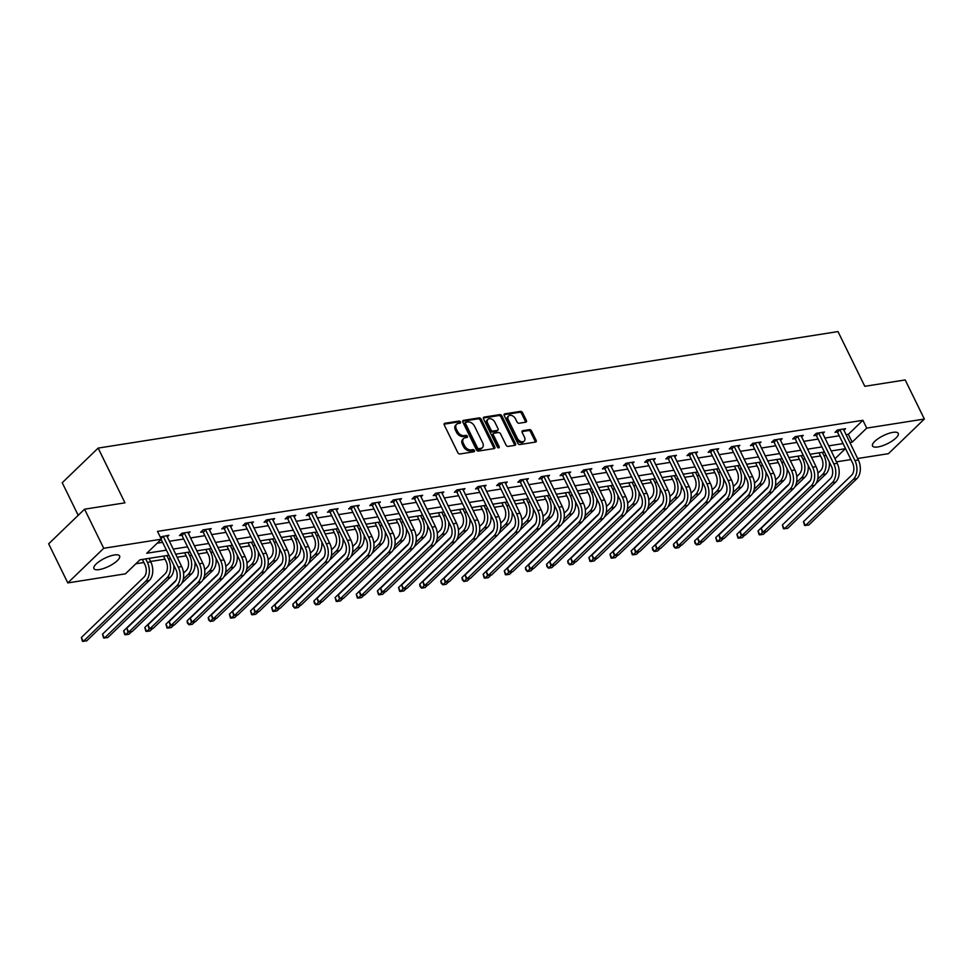 <?xml version="1.0" encoding="UTF-8"?>
<svg xmlns="http://www.w3.org/2000/svg" width="973" height="973" viewBox="0 0 973 973"><rect width="100%" height="100%" fill="white"/><g stroke="black" fill="none" stroke-linecap="round" stroke-linejoin="round"><path stroke-width="1.46" d="M460.46 421.978A1.265 0.851 46.1 0 0 459.001 421.054L444.868 423.279A1.8 1.216 46.1 0 0 444.284 425.019L457.821 452.652A1.8 1.216 46.1 0 0 459.901 453.977L474.046 451.752A1.265 0.851 46.1 0 0 472.987 449.599L471.163 449.891A5.765 3.904 46.1 0 1 464.498 445.646L463.367 443.347A5.765 3.904 46.1 0 1 463.622 438.531A5.765 3.904 46.1 0 1 465.216 437.765L467.052 437.473A1.265 0.851 46.1 0 0 465.994 435.332L464.17 435.612A5.765 3.904 46.1 0 1 457.505 431.38L456.373 429.069A5.765 3.904 46.1 0 1 456.629 424.252A5.765 3.904 46.1 0 1 458.222 423.486L460.059 423.206A1.265 0.851 46.1 0 0 460.46 421.978M459.609 423.267A1.265 0.851 46.1 0 0 458.028 421.99L444.089 424.179M473.596 451.825A1.265 0.851 46.1 0 0 472.014 450.535L470.19 450.827L471.163 449.891M466.602 437.546A1.265 0.851 46.1 0 0 465.021 436.269L463.197 436.549L464.17 435.612M877.804 446.96A14.315 4.512 -26.1 0 1 872.526 445.962A14.315 4.512 -26.1 0 1 878.57 438.373A14.315 4.512 -26.1 0 1 892.946 432.365A14.315 4.512 -26.1 0 1 898.237 433.362A14.315 4.512 -26.1 0 1 892.192 440.964A14.315 4.512 -26.1 0 1 877.804 446.96M99.197 569.594A14.315 4.512 -26.1 0 1 93.919 568.585A14.315 4.512 -26.1 0 1 99.964 560.995A14.315 4.512 -26.1 0 1 114.352 554.987A14.315 4.512 -26.1 0 1 119.63 555.997A14.315 4.512 -26.1 0 1 113.586 563.586A14.315 4.512 -26.1 0 1 99.197 569.594M525.809 422.185A1.8 1.216 46.1 0 0 526.381 420.445L522.586 412.686A1.8 1.216 46.1 0 0 520.506 411.372L504.805 413.841A1.8 1.216 46.1 0 0 504.221 415.58L517.758 443.214A1.8 1.216 46.1 0 0 519.837 444.539L535.539 442.07A1.8 1.216 46.1 0 0 536.123 440.319L531.538 430.954A1.8 1.216 46.1 0 0 529.458 429.628L522.732 430.686A1.8 1.216 46.1 0 0 522.16 432.438L524.435 437.084A4.816 3.272 46.1 0 1 524.216 441.11A4.816 3.272 46.1 0 1 517.308 438.203L508.405 420.008A4.816 3.272 46.1 0 1 508.611 415.982A4.816 3.272 46.1 0 1 515.52 418.889L517.004 421.917A1.8 1.216 46.1 0 0 519.083 423.243L525.809 422.185M168.901 555.242L139.978 559.803L125.408 573.839L67.806 582.912L48.65 543.822L84.566 509.195L124.97 502.834L98.151 448.091L837.996 331.574L864.802 386.305L905.194 379.944L924.35 419.035L888.434 453.673L857.627 458.514M84.566 509.195L103.722 548.286L161.336 539.212L146.765 553.248L166.407 550.159M845.963 434.712L848.347 434.335L862.905 420.3L157.504 531.392L161.336 539.212M862.905 420.3L866.736 428.108L924.35 419.035M481.209 419.205A1.8 1.216 46.1 0 0 479.13 417.879L463.428 420.36A1.8 1.216 46.1 0 0 462.844 422.1L476.381 449.733A1.8 1.216 46.1 0 0 478.461 451.058L494.162 448.577A1.8 1.216 46.1 0 0 494.746 446.838L481.209 419.205L480.236 420.141A1.8 1.216 46.1 0 0 478.157 418.816L462.649 421.26M484.116 417.101L499.818 414.62A1.8 1.216 46.1 0 1 501.898 415.945L515.435 443.579A1.8 1.216 46.1 0 1 514.851 445.33L508.137 446.388A1.8 1.216 46.1 0 1 506.057 445.062L500.56 433.849A1.8 1.216 46.1 0 0 498.48 432.523L494.029 433.228A1.8 1.216 46.1 0 0 493.445 434.967L499.161 446.643A1.265 0.851 46.1 0 1 497.3 446.935L483.532 418.84A1.8 1.216 46.1 0 1 484.116 417.101L483.362 417.831M98.151 448.091L62.236 482.73L78.205 515.325M157.212 543.177L162.576 542.338M169.29 541.28L183.727 539.006M190.428 537.947L204.877 535.673M211.579 534.627L226.016 532.353M232.729 531.294L247.166 529.02M253.868 527.962L268.305 525.688M275.018 524.629L289.455 522.355M296.157 521.297L310.606 519.023M317.307 517.964L331.744 515.69M338.458 514.644L352.895 512.37M359.596 511.311L374.046 509.037M380.747 507.979L395.184 505.705M401.898 504.646L416.335 502.372M423.036 501.314L437.473 499.04M444.187 497.981L458.624 495.707M465.325 494.661L479.774 492.387M486.476 491.329L500.913 489.054M507.626 487.996L522.063 485.722M528.765 484.663L543.214 482.389M549.915 481.331L564.352 479.057M571.066 478.011L585.503 475.736M592.204 474.678L606.641 472.404M613.355 471.346L627.792 469.071M634.493 468.013L648.942 465.739M655.644 464.68L670.081 462.406M676.794 461.348L691.231 459.074M697.933 458.028L712.37 455.753M719.083 454.695L733.52 452.421M740.222 451.363L754.671 449.088M761.373 448.03L775.809 445.756M782.523 444.697L796.96 442.423M803.662 441.365L818.111 439.091M824.812 438.045L839.249 435.77M160.265 537.035L168.901 535.272L167.161 536.95M188.312 533.618L190.039 531.939L181.915 533.228L179.482 535.564L181.683 535.223M209.45 530.285L211.19 528.619L203.053 529.896L200.633 532.231L202.834 531.89M230.601 526.952L232.34 525.286L224.204 526.563L221.771 528.898L223.972 528.558M251.752 523.632L253.479 521.954L245.354 523.231L242.922 525.578L245.123 525.225M272.89 520.3L274.629 518.621L266.493 519.898L264.072 522.246L266.274 521.893M294.041 516.967L295.78 515.289L287.643 516.578L285.211 518.913L287.412 518.573M315.179 513.635L316.918 511.956L308.782 513.245L306.361 515.581L308.563 515.24M336.33 510.302L338.069 508.636L329.932 509.913L327.512 512.248L329.701 511.907M357.48 506.969L359.207 505.303L351.083 506.58L348.65 508.928L350.852 508.575M378.619 503.649L380.358 501.971L372.221 503.248L369.801 505.595L372.002 505.242M399.769 500.317L401.508 498.638L393.372 499.927L390.939 502.263L393.141 501.91M420.92 496.984L422.647 495.306L414.522 496.595L412.09 498.93L414.291 498.59M442.058 493.652L443.797 491.985L435.661 493.262L433.24 495.598L435.442 495.257M463.209 490.319L464.948 488.653L456.811 489.93L454.379 492.265L456.58 491.924M484.347 486.986L486.086 485.32L477.95 486.597L475.529 488.945L477.731 488.592M505.498 483.666L507.237 481.988L499.1 483.265L496.68 485.612L498.869 485.259M526.648 480.334L528.375 478.655L520.251 479.944L517.818 482.28L520.02 481.927M547.787 477.001L549.526 475.323L541.389 476.612L538.969 478.947L541.17 478.607M568.937 473.669L570.677 472.002L562.54 473.279L560.107 475.615L562.309 475.274M590.088 470.336L591.815 468.67L583.691 469.947L581.258 472.282L583.459 471.941M611.226 467.016L612.966 465.337L604.829 466.614L602.409 468.962L604.61 468.609M632.377 463.683L634.104 462.005L625.98 463.282L623.547 465.629L625.748 465.276M653.515 460.351L655.255 458.672L647.118 459.961L644.698 462.297L646.899 461.956M674.666 457.018L676.405 455.34L668.269 456.629L665.836 458.964L668.037 458.624M695.817 453.686L697.544 452.019L689.419 453.296L686.987 455.632L689.188 455.291M716.955 450.353L718.694 448.687L710.558 449.964L708.137 452.311L710.339 451.959M738.106 447.033L739.845 445.354L731.708 446.631L729.276 448.979L731.477 448.626M759.256 443.7L760.983 442.022L752.859 443.311L750.426 445.646L752.628 445.293M780.395 440.368L782.134 438.689L773.997 439.978L771.577 442.314L773.766 441.973M801.545 437.035L803.272 435.369L795.148 436.646L792.715 438.981L794.917 438.641M822.684 433.703L824.423 432.036L816.286 433.313L813.866 435.649L816.067 435.308M843.834 430.37L845.573 428.704L837.437 429.981L835.004 432.328L837.206 431.976M135.855 563.768L143.87 562.503M150.584 561.457L165.021 559.183M177.122 557.274L186.171 555.851M198.261 553.941L207.31 552.518M219.412 550.609L228.46 549.186M240.562 547.288L249.611 545.853M261.701 543.956L270.749 542.533M282.851 540.623L291.9 539.2M304.002 537.291L313.038 535.868M325.14 533.958L334.189 532.535M346.291 530.626L355.34 529.203M367.429 527.305L376.478 525.87M388.58 523.973L397.629 522.55M409.73 520.64L418.767 519.217M430.869 517.308L439.918 515.885M452.019 513.975L461.068 512.552M473.17 510.643L482.207 509.22M494.308 507.322L503.357 505.887M515.459 503.99L524.508 502.567M536.597 500.657L545.646 499.234M557.748 497.325L566.797 495.902M578.899 493.992L587.935 492.569M600.037 490.672L609.086 489.237M621.188 487.339L630.236 485.916M642.326 484.007L651.375 482.584M663.477 480.674L672.525 479.251M684.627 477.342L693.676 475.919M705.766 474.009L714.814 472.586M726.916 470.689L735.965 469.254M748.067 467.356L757.103 465.933M769.205 464.024L778.254 462.601M790.356 460.691L799.405 459.268M811.494 457.359L820.543 455.936M67.806 582.912L103.722 548.286M850.913 459.572L836.476 461.847M834.956 458.757L845.379 448.699L831.137 450.949M824.423 452.007L809.986 454.282M803.284 455.34L788.848 457.602M782.134 458.66L767.697 460.934M760.995 461.993L746.546 464.267M739.845 465.325L725.408 467.599M718.694 468.658L704.257 470.932M697.556 471.99L683.107 474.265M676.405 475.311L661.968 477.585M655.255 478.643L640.818 480.917M634.116 481.976L619.679 484.25M612.966 485.308L598.529 487.582M591.827 488.641L577.378 490.915M570.677 491.973L556.24 494.248M549.526 495.293L535.089 497.568M528.388 498.626L513.951 500.9M507.237 501.959L492.8 504.233M486.099 505.291L471.65 507.565M464.948 508.624L450.511 510.898M443.797 511.956L429.361 514.218M422.659 515.276L408.21 517.551M401.508 518.609L387.072 520.883M380.358 521.942L365.921 524.216M359.219 525.274L344.783 527.548M338.069 528.607L323.632 530.881M316.93 531.927L302.481 534.201M295.78 535.259L281.343 537.534M274.629 538.592L260.192 540.866M253.491 541.925L239.042 544.199M232.34 545.257L217.903 547.531M211.19 548.59L196.753 550.864M190.051 551.91L175.614 554.184M849.794 442.533L852.178 442.156L866.736 428.108M173.121 549.1L187.558 546.826M194.259 545.768L208.709 543.493M215.41 542.435L229.847 540.161M236.561 539.115L250.998 536.841M257.699 535.782L272.136 533.508M278.85 532.45L293.287 530.176M299.988 529.117L314.437 526.843M321.139 525.785L335.576 523.51M342.289 522.452L356.726 520.178M363.428 519.132L377.865 516.858M384.578 515.799L399.015 513.525M405.717 512.467L420.166 510.193M426.867 509.134L441.304 506.86M448.018 505.802L462.455 503.528M469.156 502.469L483.605 500.207M490.307 499.149L504.744 496.875M511.457 495.816L525.894 493.542M532.596 492.484L547.033 490.21M553.746 489.151L568.183 486.877M574.885 485.819L589.334 483.545M596.035 482.499L610.472 480.224M617.186 479.166L631.623 476.892M638.324 475.833L652.774 473.559M659.475 472.501L673.912 470.227M680.626 469.168L695.063 466.894M701.764 465.836L716.201 463.562M722.915 462.516L737.352 460.241M744.053 459.183L758.502 456.909M765.204 455.851L779.641 453.576M786.354 452.518L800.791 450.244M807.493 449.185L821.942 446.911M828.643 445.853L843.08 443.591M848.347 434.335L852.178 442.156M456.629 424.252L455.656 425.189A5.765 3.904 46.1 0 0 455.4 430.005L456.373 429.069M463.197 436.549A5.765 3.904 46.1 0 1 456.532 432.316L455.4 430.005M463.622 438.531L462.649 439.468A5.765 3.904 46.1 0 0 462.394 444.284L463.367 443.347M470.19 450.827A5.765 3.904 46.1 0 1 463.525 446.583L462.394 444.284M493.968 448.614A1.8 1.216 46.1 0 0 493.773 447.775L480.236 420.141M465.945 422.27A1.265 0.851 46.1 0 0 465.532 423.498L477.415 447.75A1.265 0.851 46.1 0 0 478.874 448.675L480.808 448.371A5.765 3.904 46.1 0 0 482.401 447.604A5.765 3.904 46.1 0 0 482.657 442.788L474.532 426.21A5.765 3.904 46.1 0 0 467.867 421.966L465.945 422.27M464.972 423.206A1.265 0.851 46.1 0 0 464.571 424.435L465.532 423.498M482.401 447.604L481.428 448.541A5.765 3.904 46.1 0 1 479.835 449.307L477.901 449.611A1.265 0.851 46.1 0 1 476.442 448.687L464.571 424.435M483.338 418.001L498.845 415.556L499.818 414.62M514.656 445.354A1.8 1.216 46.1 0 0 514.462 444.515L500.925 416.882A1.8 1.216 46.1 0 0 498.845 415.556M493.056 434.165A1.8 1.216 46.1 0 0 492.472 435.904L498.188 447.58L499.161 446.643M494.868 422.221A4.816 3.272 46.1 0 0 487.959 419.314A4.816 3.272 46.1 0 0 487.753 423.34L490.891 429.75A1.8 1.216 46.1 0 0 492.97 431.075L497.422 430.382A1.8 1.216 46.1 0 0 498.006 428.631L494.868 422.221M487.959 419.314L486.999 420.251A4.816 3.272 46.1 0 0 486.78 424.277L487.753 423.34M497.921 430.139L496.96 431.075A1.8 1.216 46.1 0 1 496.461 431.319L491.997 432.012A1.8 1.216 46.1 0 1 489.918 430.686L486.78 424.277M508.611 415.982L507.651 416.918A4.816 3.272 46.1 0 0 507.432 420.944L508.405 420.008M524.216 441.11L523.243 442.046A4.816 3.272 46.1 0 1 516.335 439.139L507.432 420.944M535.345 442.095A1.8 1.216 46.1 0 0 535.15 441.256L530.565 431.89A1.8 1.216 46.1 0 0 528.485 430.565L521.954 431.598M525.615 422.221A1.8 1.216 46.1 0 0 525.408 421.382L521.613 413.622A1.8 1.216 46.1 0 0 519.533 412.297L504.026 414.741M142.362 559.426L144.953 564.693A9.171 6.093 81 0 1 143.919 577.196L81.355 637.51L83.264 641.426L145.841 581.112A13.756 9.134 -99 0 0 147.373 562.358L145.682 558.903M81.355 637.51L82.45 641.304L86.658 640.891L149.234 580.577A13.756 9.134 -99 0 0 150.766 561.822L149.076 558.368M162.965 536.208L161.141 538.823M161.141 539.395L175.858 569.436A9.171 6.093 81 0 1 174.836 581.939L126.818 628.217L128.74 632.122L176.745 585.843A13.756 9.134 -99 0 0 178.278 567.101L163.379 536.67M126.818 628.217L127.913 632.012L132.133 631.586L180.139 585.308A13.756 9.134 -99 0 0 181.671 566.566L166.699 535.624M163.513 556.094L166.091 561.372A9.171 6.093 81 0 1 165.069 573.863L102.493 634.189L104.415 638.093L166.991 577.78A13.756 9.134 -99 0 0 168.524 559.025L166.833 555.571M166.991 577.78L170.372 577.244L107.808 637.558L103.588 637.972L102.493 634.189M170.372 577.244A13.756 9.134 -99 0 0 173.802 565.24M184.651 552.761L187.242 558.04A9.171 6.093 81 0 1 186.22 570.531L183.544 573.109M183.289 579.117L188.13 574.447A13.756 9.134 -99 0 0 189.662 555.692L187.971 552.238M176.004 580.382L123.644 630.857L125.566 634.761L128.351 632.073M131.598 631.672L128.947 634.226L125.566 634.761L124.739 634.651L123.644 630.857M181.598 583.472L191.523 573.912A13.756 9.134 -99 0 0 194.953 561.908M184.116 532.876L182.097 535.685L197.008 566.104A9.171 6.093 81 0 1 195.974 578.607L147.969 624.885L149.891 628.789L197.896 582.511A13.756 9.134 -99 0 0 199.429 563.768L184.529 533.338M147.969 624.885L149.064 628.68L153.272 628.266L201.277 581.976A13.756 9.134 -99 0 0 202.822 563.233L187.85 532.292M182.097 535.685L180.832 534.262M205.254 529.543L205.668 530.017L203.248 532.353L218.147 562.771A9.171 6.093 81 0 1 217.125 575.274L169.12 621.552L171.029 625.469L219.034 579.19A13.756 9.134 -99 0 0 220.579 560.436L205.668 530.017M169.12 621.552L170.214 625.347L174.422 624.934L222.428 578.655A13.756 9.134 -99 0 0 223.96 559.901L208.988 528.959M203.248 532.353L201.983 530.93M205.802 549.429L208.38 554.707A9.171 6.093 81 0 1 207.358 567.21L204.695 569.777M204.427 575.785L209.28 571.115A13.756 9.134 -99 0 0 210.813 552.372L209.122 548.906M197.142 577.05L144.795 627.524L146.704 631.428L149.501 628.74M152.749 628.339L150.097 630.905L146.704 631.428L145.889 631.319L144.795 627.524M202.749 580.139L212.661 570.579A13.756 9.134 -99 0 0 216.091 558.587M226.952 546.108L229.531 551.375A9.171 6.093 81 0 1 228.509 563.878L225.833 566.456M225.578 572.452L230.419 567.782A13.756 9.134 -99 0 0 231.963 549.04L230.26 545.585M218.293 573.729L165.933 624.192L167.855 628.108L170.64 625.408M173.887 625.019L171.236 627.573L167.855 628.108L167.028 627.986L165.933 624.192M223.899 576.807L233.812 567.247A13.756 9.134 -99 0 0 237.242 555.255M248.091 542.776L250.681 548.042A9.171 6.093 81 0 1 249.66 560.545L246.984 563.124M246.716 569.132L251.569 564.449A13.756 9.134 -99 0 0 253.102 545.707L251.411 542.253M239.443 570.397L187.084 620.859L188.993 624.775L191.79 622.075M195.038 621.686L192.386 624.24L188.993 624.775L187.412 623.097L187.084 620.859M245.038 573.486L254.962 563.926A13.756 9.134 -99 0 0 258.38 551.922M226.405 526.223L224.386 529.02L239.297 559.451A9.171 6.093 81 0 1 238.276 571.942L190.258 618.22L192.18 622.136L240.185 575.858A13.756 9.134 -99 0 0 241.718 557.103L226.818 526.685M190.258 618.22L191.353 622.015L195.561 621.601L243.578 575.323A13.756 9.134 -99 0 0 245.111 556.568L230.139 525.627M224.386 529.02L223.133 527.597M247.556 522.89L245.537 525.688L260.436 556.118A9.171 6.093 81 0 1 259.414 568.609L211.409 614.9L213.318 618.804L261.336 572.525A13.756 9.134 -99 0 0 262.868 553.771L247.957 523.352M211.409 614.9L212.503 618.682L216.711 618.269L264.717 571.99A13.756 9.134 -99 0 0 266.261 553.248L251.277 522.294M245.537 525.688L244.272 524.277M268.694 519.558L266.675 522.355L281.586 552.786A9.171 6.093 81 0 1 280.565 565.289L232.559 611.567L234.469 615.471L282.474 569.193A13.756 9.134 -99 0 0 284.019 550.45L269.107 520.02M232.559 611.567L233.654 615.362L237.862 614.936L285.867 568.658A13.756 9.134 -99 0 0 287.4 549.915L272.428 518.974M266.675 522.355L265.422 520.944M269.241 539.443L271.82 544.722A9.171 6.093 81 0 1 270.798 557.213L268.122 559.791M267.867 565.799L272.72 561.129A13.756 9.134 -99 0 0 274.252 542.375L272.562 538.92M260.582 567.064L208.234 617.527L210.144 621.443L212.941 618.743M216.188 618.354L213.537 620.908L210.144 621.443L208.563 619.765L208.234 617.527M266.188 570.154L276.101 560.594A13.756 9.134 -99 0 0 279.531 548.59M289.845 516.225L287.826 519.035L302.737 549.453A9.171 6.093 81 0 1 301.703 561.956L253.698 608.234L255.619 612.139L303.625 565.86A13.756 9.134 -99 0 0 305.157 547.118L290.258 516.687M253.698 608.234L254.792 612.029L259 611.603L307.018 565.325A13.756 9.134 -99 0 0 308.55 546.583L293.578 515.641M287.826 519.035L286.561 517.612M290.392 536.111L292.97 541.389A9.171 6.093 81 0 1 291.949 553.88L289.273 556.459M289.017 562.467L293.858 557.797A13.756 9.134 -99 0 0 295.403 539.042L293.7 535.588M281.732 563.732L229.373 614.206L231.294 618.11L234.079 615.423M237.327 615.021L234.675 617.575L231.294 618.11L230.467 618.001L229.373 614.206M287.327 566.821L297.252 557.261A13.756 9.134 -99 0 0 300.681 545.257M310.983 512.893L308.976 515.702L323.875 546.121A9.171 6.093 81 0 1 322.854 558.624L274.848 604.902L276.758 608.818L324.775 562.528A13.756 9.134 -99 0 0 326.308 543.785L311.396 513.355M274.848 604.902L275.943 608.697L280.151 608.283L328.156 562.005A13.756 9.134 -99 0 0 329.689 543.25L314.717 512.309M308.976 515.702L307.711 514.279M311.53 532.778L314.121 538.057A9.171 6.093 81 0 1 313.087 550.56L310.423 553.126M310.156 559.134L315.009 554.464A13.756 9.134 -99 0 0 316.541 535.722L314.851 532.255M302.871 560.399L250.523 610.874L252.433 614.778L255.23 612.09M258.477 611.689L255.826 614.243L252.433 614.778L251.618 614.668L250.523 610.874M308.477 563.489L318.39 553.929A13.756 9.134 -99 0 0 321.82 541.937M332.134 509.56L332.547 510.034L330.115 512.37L345.026 542.8A9.171 6.093 81 0 1 344.004 555.291L295.987 601.569L297.908 605.486L345.914 559.207A13.756 9.134 -99 0 0 347.446 540.453L332.547 510.034M295.987 601.569L297.081 605.364L301.289 604.951L349.307 558.672A13.756 9.134 -99 0 0 350.839 539.918L335.867 508.976M330.115 512.37L328.862 510.947M332.681 529.446L335.259 534.724A9.171 6.093 81 0 1 334.238 547.227L331.562 549.806M331.306 555.802L336.147 551.132A13.756 9.134 -99 0 0 337.692 532.389L336.001 528.935M324.021 557.067L271.662 607.541L273.583 611.445L276.381 608.757M279.616 608.356L276.964 610.922L273.583 611.445L272.756 611.336L271.662 607.541M329.628 560.156L339.541 550.596A13.756 9.134 -99 0 0 342.97 538.604M353.284 506.24L351.265 509.037L366.164 539.468A9.171 6.093 81 0 1 365.143 551.959L317.137 598.237L319.047 602.153L367.064 555.875A13.756 9.134 -99 0 0 368.597 537.12L353.698 506.702M317.137 598.237L318.232 602.032L322.44 601.618L370.445 555.34A13.756 9.134 -99 0 0 371.99 536.585L357.018 505.644M351.265 509.037L350 507.614M353.819 526.125L356.41 531.392A9.171 6.093 81 0 1 355.388 543.895L352.713 546.473M352.457 552.482L357.298 547.799A13.756 9.134 -99 0 0 358.83 529.057L357.14 525.602M345.172 553.746L292.812 604.209L294.722 608.125L297.519 605.425M300.766 605.036L298.115 607.59L294.722 608.125L293.141 606.434L292.812 604.209M350.767 556.824L360.691 547.264A13.756 9.134 -99 0 0 364.121 535.272M374.423 502.907L372.416 505.705L387.315 536.135A9.171 6.093 81 0 1 386.293 548.638L338.288 594.917L340.197 598.821L388.203 552.542A13.756 9.134 -99 0 0 389.747 533.8L374.836 503.369M338.288 594.917L339.382 598.699L343.591 598.286L391.596 552.007A13.756 9.134 -99 0 0 393.128 533.265L378.156 502.323M372.416 505.705L371.151 504.294M374.97 522.793L377.548 528.059A9.171 6.093 81 0 1 376.527 540.562L373.851 543.141M373.596 549.149L378.448 544.466A13.756 9.134 -99 0 0 379.981 525.724L378.29 522.27M366.31 550.414L313.963 600.876L315.872 604.792L318.67 602.092M321.917 601.703L319.266 604.257L315.872 604.792L314.291 603.114L313.963 600.876M371.917 553.503L381.83 543.943A13.756 9.134 -99 0 0 385.259 531.939M395.573 499.575L393.554 502.384L408.465 532.803A9.171 6.093 81 0 1 407.444 545.306L359.426 591.584L361.348 595.488L409.353 549.21A13.756 9.134 -99 0 0 410.886 530.467L395.987 500.037M359.426 591.584L360.521 595.379L364.729 594.953L412.747 548.675A13.756 9.134 -99 0 0 414.279 529.932L399.307 498.991M393.554 502.384L392.289 500.961M396.12 519.46L398.699 524.739A9.171 6.093 81 0 1 397.677 537.23L395.002 539.808M394.746 545.817L399.587 541.146A13.756 9.134 -99 0 0 401.131 522.392L399.429 518.937M387.461 547.081L335.101 597.556L337.023 601.46L339.808 598.772M343.055 598.371L340.404 600.925L337.023 601.46L336.196 601.338L335.101 597.556M393.068 550.171L402.98 540.611A13.756 9.134 -99 0 0 406.41 528.607M416.712 496.242L414.705 499.052L429.604 529.47A9.171 6.093 81 0 1 428.582 541.973L380.577 588.251L382.486 592.156L430.504 545.877A13.756 9.134 -99 0 0 432.036 527.135L417.125 496.704M380.577 588.251L381.671 592.046L385.88 591.633L433.885 545.342A13.756 9.134 -99 0 0 435.43 526.6L420.445 495.658M414.705 499.052L413.44 497.629M417.259 516.128L419.849 521.406A9.171 6.093 81 0 1 418.816 533.897L416.152 536.476M415.885 542.484L420.737 537.814A13.756 9.134 -99 0 0 422.27 519.059L420.579 515.605M408.599 543.749L356.252 594.223L358.161 598.127L360.959 595.44M364.206 595.038L361.555 597.592L358.161 598.127L357.346 598.018L356.252 594.223M414.206 546.838L424.131 537.278A13.756 9.134 -99 0 0 427.548 525.274M437.862 492.91L438.276 493.384L435.843 495.719L450.754 526.138A9.171 6.093 81 0 1 449.733 538.641L401.715 584.919L403.637 588.835L451.642 542.545A13.756 9.134 -99 0 0 453.187 523.802L438.276 493.384M401.715 584.919L402.822 588.714L407.03 588.3L455.036 542.022A13.756 9.134 -99 0 0 456.568 523.267L441.596 492.326M435.843 495.719L434.59 494.296M438.409 512.795L440.988 518.074A9.171 6.093 81 0 1 439.966 530.577L437.291 533.143M437.035 539.151L441.888 534.481A13.756 9.134 -99 0 0 443.42 515.739L441.73 512.272M429.75 540.416L377.39 590.891L379.312 594.795L382.109 592.107M385.357 591.706L382.705 594.26L379.312 594.795L378.497 594.685L377.39 590.891M435.357 543.506L445.269 533.946A13.756 9.134 -99 0 0 448.699 521.954M459.013 489.589L456.994 492.387L471.905 522.817A9.171 6.093 81 0 1 470.871 535.308L422.866 581.586L424.787 585.503L472.793 539.224A13.756 9.134 -99 0 0 474.325 520.47L459.426 490.051M422.866 581.586L423.96 585.381L428.169 584.968L476.174 538.689A13.756 9.134 -99 0 0 477.719 519.935L462.747 488.993M456.994 492.387L455.729 490.964M459.548 509.475L462.139 514.741A9.171 6.093 81 0 1 461.117 527.244L458.441 529.823M458.186 535.819L463.026 531.149A13.756 9.134 -99 0 0 464.559 512.406L462.868 508.952M450.9 537.084L398.541 587.558L400.462 591.475L403.248 588.774M406.495 588.385L403.844 590.939L400.462 591.475L399.635 591.353L398.541 587.558M456.495 540.173L466.42 530.613A13.756 9.134 -99 0 0 469.85 518.621M480.151 486.257L478.144 489.054L493.043 519.485A9.171 6.093 81 0 1 492.022 531.976L444.016 578.254L445.926 582.17L493.931 535.892A13.756 9.134 -99 0 0 495.476 517.137L480.565 486.719M444.016 578.254L445.111 582.049L449.319 581.635L497.325 535.357A13.756 9.134 -99 0 0 498.857 516.614L483.885 485.661M478.144 489.054L476.879 487.643M480.698 506.142L483.289 511.409A9.171 6.093 81 0 1 482.255 523.912L479.592 526.49M479.324 532.499L484.177 527.816A13.756 9.134 -99 0 0 485.709 509.074L484.019 505.619M472.039 533.763L419.691 584.226L421.601 588.142L424.398 585.442M427.646 585.053L424.994 587.607L421.601 588.142L420.02 586.464L419.691 584.226M477.646 536.853L487.558 527.281A13.756 9.134 -99 0 0 490.988 515.289M501.302 482.924L499.283 485.722L514.194 516.152A9.171 6.093 81 0 1 513.172 528.655L465.155 574.934L467.076 578.838L515.082 532.559A13.756 9.134 -99 0 0 516.614 513.817L501.715 483.386M465.155 574.934L466.249 578.728L470.458 578.303L518.475 532.024A13.756 9.134 -99 0 0 520.008 513.282L505.036 482.34M499.283 485.722L498.03 484.311M501.849 502.81L504.428 508.076A9.171 6.093 81 0 1 503.406 520.579L500.73 523.158M500.475 529.166L505.315 524.496A13.756 9.134 -99 0 0 506.86 505.741L505.157 502.287M493.189 530.431L440.83 580.893L442.751 584.809L445.549 582.109M448.784 581.72L446.133 584.274L442.751 584.809L441.158 583.131L440.83 580.893M498.796 533.52L508.709 523.961A13.756 9.134 -99 0 0 512.139 511.956M522.452 479.592L520.433 482.401L535.332 512.82A9.171 6.093 81 0 1 534.311 525.323L486.305 571.601L488.215 575.505L536.232 529.227A13.756 9.134 -99 0 0 537.765 510.484L522.854 480.054M486.305 571.601L487.4 575.396L491.608 574.97L539.614 528.692A13.756 9.134 -99 0 0 541.158 509.949L526.174 479.008M520.433 482.401L519.168 480.978M522.988 499.477L525.578 504.756A9.171 6.093 81 0 1 524.556 517.247L521.881 519.825M521.613 525.834L526.466 521.163A13.756 9.134 -99 0 0 527.998 502.409L526.308 498.954M514.34 527.098L461.98 577.573L463.89 581.477L466.687 578.789M469.935 578.388L467.283 580.942L463.89 581.477L462.309 579.799L461.98 577.573M519.935 530.188L529.859 520.628A13.756 9.134 -99 0 0 533.277 508.624M543.591 476.259L541.584 479.069L556.483 509.487A9.171 6.093 81 0 1 555.461 521.99L507.456 568.268L509.366 572.173L557.371 525.894A13.756 9.134 -99 0 0 558.916 507.152L544.004 476.721M507.456 568.268L508.551 572.063L512.759 571.65L560.764 525.359A13.756 9.134 -99 0 0 562.297 506.617L547.325 475.675M541.584 479.069L540.319 477.646M544.138 496.145L546.717 501.423A9.171 6.093 81 0 1 545.695 513.914L543.019 516.493M542.764 522.501L547.617 517.831A13.756 9.134 -99 0 0 549.149 499.076L547.458 495.622M535.478 523.766L483.131 574.24L485.041 578.144L487.838 575.457M491.085 575.055L488.434 577.609L485.041 578.144L484.226 578.035L483.131 574.24M541.085 526.855L550.998 517.295A13.756 9.134 -99 0 0 554.428 505.291M564.741 472.927L565.155 473.401L562.722 475.736L577.634 506.155A9.171 6.093 81 0 1 576.6 518.658L528.594 564.936L530.516 568.852L578.521 522.574A13.756 9.134 -99 0 0 580.054 503.819L565.155 473.401M528.594 564.936L529.689 568.731L533.897 568.317L581.915 522.039A13.756 9.134 -99 0 0 583.447 503.284L568.475 472.343M562.722 475.736L561.457 474.313M565.289 492.812L567.867 498.091A9.171 6.093 81 0 1 566.845 510.594L564.17 513.16M563.914 519.168L568.755 514.498A13.756 9.134 -99 0 0 570.3 495.756L568.597 492.289M556.629 520.433L504.269 570.908L506.191 574.812L508.976 572.124M512.224 571.723L509.572 574.277L506.191 574.812L505.364 574.702L504.269 570.908M562.236 523.523L572.148 513.963A13.756 9.134 -99 0 0 575.578 501.971M585.88 469.606L583.873 472.404L598.772 502.834A9.171 6.093 81 0 1 597.75 515.325L549.745 561.603L551.655 565.52L599.672 519.241A13.756 9.134 -99 0 0 601.205 500.487L586.293 470.068M549.745 561.603L550.84 565.398L555.048 564.985L603.053 518.706A13.756 9.134 -99 0 0 604.586 499.952L589.614 469.01M583.873 472.404L582.608 470.981M586.427 489.492L589.018 494.758A9.171 6.093 81 0 1 587.984 507.261L585.32 509.84M585.053 515.836L589.906 511.166A13.756 9.134 -99 0 0 591.438 492.423L589.747 488.969M577.767 517.113L525.42 567.575L527.33 571.492L530.127 568.791M533.374 568.402L530.723 570.956L527.33 571.492L525.748 569.801L525.42 567.575M583.374 520.19L593.299 510.63A13.756 9.134 -99 0 0 596.717 498.638M607.03 466.274L605.011 469.071L619.923 499.502A9.171 6.093 81 0 1 618.901 511.993L570.883 558.283L572.805 562.187L620.81 515.909A13.756 9.134 -99 0 0 622.343 497.154L607.444 466.736M570.883 558.283L571.99 562.066L576.198 561.652L624.204 515.374A13.756 9.134 -99 0 0 625.736 496.631L610.764 465.678M605.011 469.071L603.759 467.66M607.578 486.159L610.156 491.426A9.171 6.093 81 0 1 609.134 503.929L606.459 506.507M606.203 512.516L611.056 507.833A13.756 9.134 -99 0 0 612.589 489.091L610.898 485.636M598.918 513.78L546.558 564.243L548.48 568.159L551.277 565.459M554.513 565.07L551.873 567.624L548.48 568.159L546.887 566.481L546.558 564.243M604.525 516.87L614.437 507.31A13.756 9.134 -99 0 0 617.867 495.306M628.181 462.941L626.162 465.739L641.073 496.169A9.171 6.093 81 0 1 640.039 508.672L592.034 554.951L593.956 558.855L641.961 512.576A13.756 9.134 -99 0 0 643.494 493.834L628.594 463.403M592.034 554.951L593.129 558.745L597.337 558.32L645.342 512.041A13.756 9.134 -99 0 0 646.887 493.299L631.915 462.357M626.162 465.739L624.897 464.328M628.716 482.827L631.307 488.105A9.171 6.093 81 0 1 630.285 500.596L627.609 503.175M627.354 509.183L632.195 504.513A13.756 9.134 -99 0 0 633.727 485.758L632.036 482.304M620.069 510.448L567.709 560.91L569.631 564.827L572.416 562.126M575.663 561.737L573.012 564.291L569.631 564.827L568.037 563.148L567.709 560.91M625.663 513.537L635.588 503.978A13.756 9.134 -99 0 0 639.018 491.973M649.319 459.609L647.313 462.418L662.212 492.837A9.171 6.093 81 0 1 661.19 505.34L613.185 551.618L615.094 555.522L663.1 509.244A13.756 9.134 -99 0 0 664.644 490.501L649.733 460.071M613.185 551.618L614.279 555.413L618.487 554.987L666.493 508.709A13.756 9.134 -99 0 0 668.025 489.966L653.053 459.025M647.313 462.418L646.048 460.995M649.867 479.494L652.445 484.773A9.171 6.093 81 0 1 651.424 497.264L648.76 499.842M648.492 505.851L653.345 501.18A13.756 9.134 -99 0 0 654.878 482.426L653.187 478.971M641.207 507.115L588.86 557.59L590.769 561.494L593.566 558.806M596.814 558.405L594.162 560.959L590.769 561.494L589.954 561.385L588.86 557.59M646.814 510.205L656.726 500.645A13.756 9.134 -99 0 0 660.156 488.641M670.47 456.276L668.451 459.086L683.362 489.504A9.171 6.093 81 0 1 682.341 502.007L634.323 548.286L636.245 552.19L684.25 505.911A13.756 9.134 -99 0 0 685.783 487.169L670.884 456.738M634.323 548.286L635.418 552.08L639.626 551.667L687.643 505.388A13.756 9.134 -99 0 0 689.176 486.634L674.204 455.692M668.451 459.086L667.198 457.663M671.017 476.162L673.596 481.44A9.171 6.093 81 0 1 672.574 493.943L669.898 496.51M669.643 502.518L674.484 497.848A13.756 9.134 -99 0 0 676.028 479.105L674.325 475.639M662.358 503.783L609.998 554.257L611.92 558.161L614.705 555.474M617.952 555.072L615.301 557.626L611.92 558.161L611.093 558.052L609.998 554.257M667.965 506.872L677.877 497.312A13.756 9.134 -99 0 0 681.307 485.32M691.621 452.944L689.602 455.753L704.501 486.184A9.171 6.093 81 0 1 703.479 498.675L655.474 544.953L657.383 548.869L705.401 502.591A13.756 9.134 -99 0 0 706.933 483.836L692.022 453.418M655.474 544.953L656.568 548.748L660.776 548.334L708.782 502.056A13.756 9.134 -99 0 0 710.326 483.301L695.342 452.36M689.602 455.753L688.337 454.33M692.156 472.829L694.746 478.108A9.171 6.093 81 0 1 693.725 490.611L691.049 493.189M690.781 499.185L695.634 494.515A13.756 9.134 -99 0 0 697.167 475.773L695.476 472.319M683.508 500.45L631.149 550.925L633.058 554.829L635.856 552.141M639.103 551.74L636.451 554.306L633.058 554.829L632.243 554.719L631.149 550.925M689.103 503.54L699.028 493.98A13.756 9.134 -99 0 0 702.445 481.988M712.759 449.623L710.752 452.421L725.651 482.851A9.171 6.093 81 0 1 724.63 495.342L676.624 541.62L678.534 545.537L726.539 499.258A13.756 9.134 -99 0 0 728.084 480.504L713.173 450.085M676.624 541.62L677.719 545.415L681.927 545.002L729.932 498.723A13.756 9.134 -99 0 0 731.465 479.969L716.493 449.027M710.752 452.421L709.487 450.998M713.306 469.509L715.885 474.775A9.171 6.093 81 0 1 714.863 487.278L712.187 489.857M711.932 495.865L716.785 491.183A13.756 9.134 -99 0 0 718.317 472.44L716.627 468.986M704.647 497.13L652.299 547.592L654.209 551.509L657.006 548.808M660.253 548.419L657.602 550.973L654.209 551.509L652.628 549.818L652.299 547.592M710.254 500.207L720.166 490.647A13.756 9.134 -99 0 0 723.596 478.655M733.91 446.291L731.891 449.088L746.802 479.519A9.171 6.093 81 0 1 745.768 492.01L697.763 538.3L699.684 542.204L747.69 495.926A13.756 9.134 -99 0 0 749.222 477.184L734.323 446.753M697.763 538.3L698.857 542.083L703.065 541.669L751.083 495.391A13.756 9.134 -99 0 0 752.615 476.648L737.643 445.707M731.891 449.088L730.626 447.677M734.457 466.176L737.035 471.443A9.171 6.093 81 0 1 736.014 483.946L733.338 486.524M733.083 492.533L737.923 487.85A13.756 9.134 -99 0 0 739.468 469.108L737.765 465.653M725.797 493.798L673.438 544.26L675.359 548.176L678.145 545.476M681.392 545.087L678.74 547.641L675.359 548.176L673.766 546.498L673.438 544.26M731.392 496.887L741.317 487.327A13.756 9.134 -99 0 0 744.746 475.323M755.048 442.958L753.041 445.768L767.94 476.186A9.171 6.093 81 0 1 766.919 488.689L718.913 534.968L720.823 538.872L768.84 492.593A13.756 9.134 -99 0 0 770.373 473.851L755.462 443.42M718.913 534.968L720.008 538.762L724.216 538.337L772.221 492.058A13.756 9.134 -99 0 0 773.754 473.316L758.782 442.374M753.041 445.768L751.776 444.345M755.595 462.844L758.186 468.122A9.171 6.093 81 0 1 757.152 480.613L754.489 483.192M754.221 489.2L759.074 484.53A13.756 9.134 -99 0 0 760.606 465.775L758.916 462.321M746.936 490.465L694.588 540.939L696.498 544.844L699.295 542.156M702.542 541.754L699.891 544.308L696.498 544.844L694.917 543.165L694.588 540.939M752.543 493.554L762.467 483.995A13.756 9.134 -99 0 0 765.885 471.99M776.199 439.626L774.18 442.435L789.091 472.854A9.171 6.093 81 0 1 788.069 485.357L740.052 531.635L741.973 535.539L789.979 489.261A13.756 9.134 -99 0 0 791.511 470.518L776.612 440.088M740.052 531.635L741.146 535.43L745.367 535.004L793.372 488.726A13.756 9.134 -99 0 0 794.905 469.983L779.932 439.042M774.18 442.435L772.927 441.012M776.746 459.511L779.324 464.79A9.171 6.093 81 0 1 778.303 477.281L775.627 479.859M775.372 485.868L780.224 481.197A13.756 9.134 -99 0 0 781.757 462.443L780.066 458.988M768.086 487.132L715.727 537.607L717.648 541.511L720.446 538.823M723.681 538.422L721.029 540.976L717.648 541.511L716.821 541.402L715.727 537.607M773.693 490.222L783.606 480.662A13.756 9.134 -99 0 0 787.035 468.658M797.349 436.293L795.33 439.103L810.229 469.521A9.171 6.093 81 0 1 809.208 482.024L761.202 528.303L763.124 532.219L811.129 485.928A13.756 9.134 -99 0 0 812.662 467.186L797.763 436.755M761.202 528.303L762.297 532.097L766.505 531.684L814.51 485.405A13.756 9.134 -99 0 0 816.055 466.651L801.083 435.709M795.33 439.103L794.065 437.68M797.884 456.179L800.475 461.457A9.171 6.093 81 0 1 799.453 473.96L796.778 476.527M796.522 482.535L801.363 477.865A13.756 9.134 -99 0 0 802.895 459.122L801.205 455.656M789.237 483.8L736.877 534.274L738.787 538.178L741.584 535.491M744.832 535.089L742.18 537.643L738.787 538.178L737.972 538.069L736.877 534.274M794.832 486.889L804.756 477.329A13.756 9.134 -99 0 0 808.186 465.337M818.488 432.973L816.481 435.77L831.38 466.201A9.171 6.093 81 0 1 830.358 478.692L782.353 524.97L784.262 528.886L832.268 482.608A13.756 9.134 -99 0 0 833.812 463.853L818.901 433.435M782.353 524.97L783.447 528.765L787.656 528.351L835.661 482.073A13.756 9.134 -99 0 0 837.194 463.318L822.221 432.377M816.481 435.77L815.216 434.347M819.035 452.859L821.613 458.125A9.171 6.093 81 0 1 820.592 470.628L817.916 473.206M817.661 479.203L822.513 474.532A13.756 9.134 -99 0 0 824.046 455.79L822.355 452.336M810.375 480.467L758.028 530.942L759.937 534.846L762.735 532.158M765.982 531.769L763.331 534.323L759.937 534.846L759.122 534.736L758.028 530.942M815.982 483.557L825.895 473.997A13.756 9.134 -99 0 0 829.324 462.005M839.638 429.64L837.619 432.438L852.53 462.868A9.171 6.093 81 0 1 851.509 475.359L803.491 521.637L805.413 525.554L853.418 479.275A13.756 9.134 -99 0 0 854.951 460.521L840.052 430.102M803.491 521.637L804.586 525.432L808.794 525.019L856.812 478.74A13.756 9.134 -99 0 0 858.344 459.998L843.372 429.044M837.619 432.438L836.354 431.027M458.028 421.99L459.001 421.054M472.014 450.535L472.987 449.599M465.021 436.269L465.994 435.332M456.532 432.316L457.505 431.38M463.525 446.583L464.498 445.646M444.114 424.009L444.868 423.279M493.773 447.775L494.746 446.838M462.674 421.078L463.428 420.36M478.157 418.816L479.13 417.879M476.442 448.687L477.415 447.75M477.901 449.611L478.874 448.675M479.835 449.307L480.808 448.371M500.925 416.882L501.898 415.945M514.462 444.515L515.435 443.579M492.472 435.904L493.445 434.967M489.918 430.686L490.891 429.75M491.997 432.012L492.97 431.075M496.461 431.319L497.422 430.382M516.335 439.139L517.308 438.203M521.978 431.416L522.732 430.686M528.485 430.565L529.458 429.628M530.565 431.89L531.538 430.954M535.15 441.256L536.123 440.319M504.05 414.571L504.805 413.841M519.533 412.297L520.506 411.372M521.613 413.622L522.586 412.686M525.408 421.382L526.381 420.445M147.373 562.358L150.766 561.822M145.841 581.112L149.234 580.577M178.278 567.101L181.671 566.566M176.745 585.843L180.139 585.308M168.524 559.025L170.591 558.697M189.662 555.692L191.742 555.376M188.13 574.447L191.523 573.912M199.429 563.768L202.822 563.233M197.896 582.511L201.277 581.976M220.579 560.436L223.96 559.901M219.034 579.19L222.428 578.655M210.813 552.372L212.892 552.044M209.28 571.115L212.661 570.579M231.963 549.04L234.031 548.711M230.419 567.782L233.812 567.247M253.102 545.707L255.181 545.379M251.569 564.449L254.962 563.926M241.718 557.103L245.111 556.568M240.185 575.858L243.578 575.323M262.868 553.771L266.261 553.248M261.336 572.525L264.717 571.99M284.019 550.45L287.4 549.915M282.474 569.193L285.867 568.658M274.252 542.375L276.332 542.046M272.72 561.129L276.101 560.594M305.157 547.118L308.55 546.583M303.625 565.86L307.018 565.325M295.403 539.042L297.47 538.714M293.858 557.797L297.252 557.261M326.308 543.785L329.689 543.25M324.775 562.528L328.156 562.005M316.541 535.722L318.621 535.393M315.009 554.464L318.39 553.929M347.446 540.453L350.839 539.918M345.914 559.207L349.307 558.672M337.692 532.389L339.759 532.061M336.147 551.132L339.541 550.596M368.597 537.12L371.99 536.585M367.064 555.875L370.445 555.34M358.83 529.057L360.91 528.728M357.298 547.799L360.691 547.264M389.747 533.8L393.128 533.265M388.203 552.542L391.596 552.007M379.981 525.724L382.061 525.396M378.448 544.466L381.83 543.943M410.886 530.467L414.279 529.932M409.353 549.21L412.747 548.675M401.131 522.392L403.199 522.063M399.587 541.146L402.98 540.611M432.036 527.135L435.43 526.6M430.504 545.877L433.885 545.342M422.27 519.059L424.35 518.743M420.737 537.814L424.131 537.278M453.187 523.802L456.568 523.267M451.642 542.545L455.036 542.022M443.42 515.739L445.5 515.41M441.888 534.481L445.269 533.946M474.325 520.47L477.719 519.935M472.793 539.224L476.174 538.689M464.559 512.406L466.639 512.078M463.026 531.149L466.42 530.613M495.476 517.137L498.857 516.614M493.931 535.892L497.325 535.357M485.709 509.074L487.789 508.745M484.177 527.816L487.558 527.281M516.614 513.817L520.008 513.282M515.082 532.559L518.475 532.024M506.86 505.741L508.928 505.413M505.315 524.496L508.709 523.961M537.765 510.484L541.158 509.949M536.232 529.227L539.614 528.692M527.998 502.409L530.078 502.08M526.466 521.163L529.859 520.628M558.916 507.152L562.297 506.617M557.371 525.894L560.764 525.359M549.149 499.076L551.229 498.76M547.617 517.831L550.998 517.295M580.054 503.819L583.447 503.284M578.521 522.574L581.915 522.039M570.3 495.756L572.367 495.427M568.755 514.498L572.148 513.963M601.205 500.487L604.586 499.952M599.672 519.241L603.053 518.706M591.438 492.423L593.518 492.095M589.906 511.166L593.299 510.63M622.343 497.154L625.736 496.631M620.81 515.909L624.204 515.374M612.589 489.091L614.656 488.762M611.056 507.833L614.437 507.31M643.494 493.834L646.887 493.299M641.961 512.576L645.342 512.041M633.727 485.758L635.807 485.43M632.195 504.513L635.588 503.978M664.644 490.501L668.025 489.966M663.1 509.244L666.493 508.709M654.878 482.426L656.957 482.097M653.345 501.18L656.726 500.645M685.783 487.169L689.176 486.634M684.25 505.911L687.643 505.388M676.028 479.105L678.096 478.777M674.484 497.848L677.877 497.312M706.933 483.836L710.326 483.301M705.401 502.591L708.782 502.056M697.167 475.773L699.246 475.444M695.634 494.515L699.028 493.98M728.084 480.504L731.465 479.969M726.539 499.258L729.932 498.723M718.317 472.44L720.397 472.112M716.785 491.183L720.166 490.647M749.222 477.184L752.615 476.648M747.69 495.926L751.083 495.391M739.468 469.108L741.535 468.779M737.923 487.85L741.317 487.327M770.373 473.851L773.754 473.316M768.84 492.593L772.221 492.058M760.606 465.775L762.686 465.447M759.074 484.53L762.467 483.995M791.511 470.518L794.905 469.983M789.979 489.261L793.372 488.726M781.757 462.443L783.824 462.126M780.224 481.197L783.606 480.662M812.662 467.186L816.055 466.651M811.129 485.928L814.51 485.405M802.895 459.122L804.975 458.794M801.363 477.865L804.756 477.329M833.812 463.853L837.194 463.318M832.268 482.608L835.661 482.073M824.046 455.79L826.126 455.461M822.513 474.532L825.895 473.997M854.951 460.521L858.344 459.998M853.418 479.275L856.812 478.74M464.62 423.377L465.593 422.44M492.557 434.408L493.53 433.471"/></g></svg>
